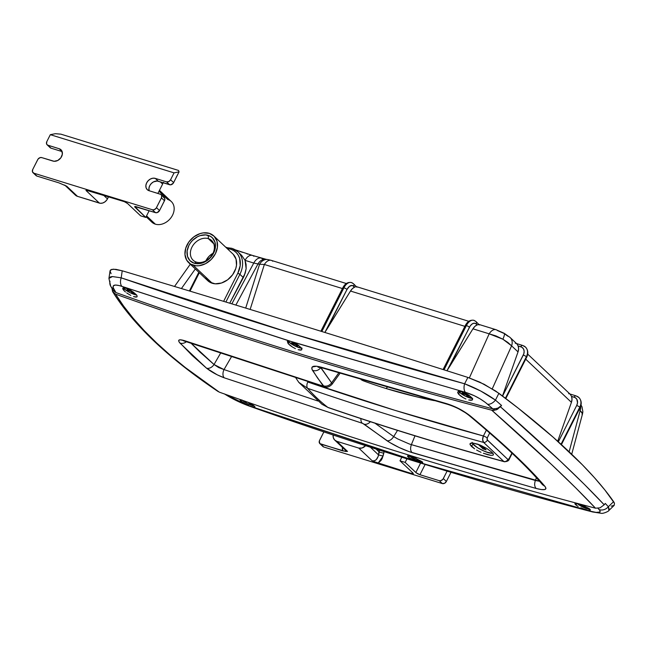 <?xml version="1.0" encoding="UTF-8"?>
<svg xmlns="http://www.w3.org/2000/svg" width="647" height="647" viewBox="0 0 647 647"><rect width="100%" height="100%" fill="white"/><g stroke="black" fill="none" stroke-linecap="round" stroke-linejoin="round"><path stroke-width="0.97" d="M227.137 248.537L230.591 249.184A1.666 0.979 -72.9 0 1 231.836 248.311A1.666 0.979 -72.9 0 1 232.087 248.456A23.341 18.14 133.4 0 1 237.861 251.788A23.341 18.14 133.4 0 1 239.883 274.328L225.884 302.036L239.883 274.328L243.345 277.595L244.396 275.396L246.143 268.667L246.086 264.332L245.051 260.361L253.77 263.054L231.836 303.847L253.77 263.054L259.568 264.283L245.698 308.077L259.568 264.283A10.004 8.096 -81.7 0 1 267.704 259.536L266.071 259.301A10.004 8.096 98.3 0 0 257.935 264.041L235.864 305.077L257.935 264.041A10.004 8.096 -81.7 0 1 265.949 259.285M504.846 334.006L507.677 336.108A10.004 7.772 133.4 0 1 510.151 337.532A10.004 7.772 133.4 0 1 511.599 345.838L492.27 388.823L511.599 345.838L507.927 342.498L502.889 339.214L495.958 335.914L472.949 328.822A10.004 5.88 107.1 0 1 477.162 324.883L479.16 324.559L477.162 324.883L476.192 323.961A2.499 1.941 -46.6 0 0 475.998 321.567A2.499 1.941 133.4 0 1 476.192 323.961A7.505 4.408 -72.9 0 0 469.463 327.245A2.499 0.566 -153.2 0 0 466.382 325.57A2.499 0.566 26.8 0 1 469.463 327.245L449.406 366.946L472.949 328.822L474.93 326.355L477.162 324.883L475.456 323.46L473.733 323.265L471.873 324.171L470.175 326.039L446.964 370.78L472.949 328.822L489.172 333.828A10.004 5.88 -72.9 0 1 496.071 329.711A10.004 5.88 -72.9 0 1 497.519 330.577L503.633 333.286A10.004 1.998 119.5 0 1 504.183 333.286A10.004 1.998 119.5 0 1 502.889 339.214L511.599 345.838A10.004 7.772 -46.6 0 0 510.216 337.597M235.209 249.791L252.427 255.411A10.004 5.88 107.1 0 0 245.051 260.361L246.143 268.667L245.213 273.155L229.725 303.208L243.345 277.595L239.883 274.328A23.341 18.14 -46.6 0 0 238.072 251.982A23.341 18.14 -46.6 0 0 232.087 248.456A1.666 0.979 107.1 0 0 231.836 248.311A1.666 0.979 107.1 0 0 230.591 249.184L233.68 250.559L236.284 252.597L238.298 255.233L239.657 258.363L240.199 265.602L237.829 273.204L223.619 301.34L237.829 273.204L239.883 274.328L237.829 273.204A21.674 16.846 133.4 0 0 230.591 249.184M582.057 414.412L582.381 412.899L579.114 409.608L580.157 410.586L569.134 451.8L580.157 410.586A10.004 7.772 -46.6 0 0 580.666 406.284A10.004 7.772 133.4 0 1 580.157 410.586L582.535 413.781L582.866 411.751L582.017 406.866L581.014 405.006M351.361 282.529A10.004 5.88 107.1 0 0 343.921 287.794A2.499 0.566 -153.2 0 0 342.837 287.745A2.499 0.566 26.8 0 1 343.921 287.794A10.004 5.88 -72.9 0 1 351.361 282.529A10.004 5.88 -72.9 0 1 352.898 283.41A2.499 1.941 133.4 0 1 353.513 283.774A2.499 1.941 133.4 0 1 353.731 286.184A7.505 4.408 -72.9 0 0 347.002 289.468A2.499 0.566 -153.2 0 0 343.921 287.794L321.834 331.523L343.921 287.794A2.499 0.566 26.8 0 1 347.002 289.468L324.859 332.461L350.488 291.045L464.886 326.339L350.488 291.045L352.469 288.578L354.702 287.106L352.162 285.44L349.412 286.386L347.002 289.468L326.945 329.169L350.488 291.045A10.004 5.88 107.1 0 1 354.702 287.106L355.696 286.734L354.702 287.106L353.731 286.184A2.499 1.941 -46.6 0 0 353.537 283.79M443.769 368.701L443.244 369.599M267.704 259.536L271.271 260.369A10.004 5.88 107.1 0 0 264.372 264.477L250.138 309.436L264.372 264.477L342.425 288.554L264.372 264.477L259.568 264.283L264.372 264.477A10.004 5.88 -72.9 0 1 271.206 260.345A10.004 5.88 -72.9 0 1 272.719 261.226M511.599 345.838L518.029 351.911L502.484 396.013L518.029 351.911L518.611 348.798L518.126 345.935L521.854 347.229L523.455 348.854L524.143 351.143L523.819 353.763L502.573 396.077L523.286 355.074A2.499 0.566 26.8 0 1 526.367 356.748L505.412 398.237L526.367 356.748A2.499 0.566 26.8 0 1 526.666 357.281A2.499 0.566 -153.2 0 0 526.367 356.748A2.499 0.566 -153.2 0 0 523.286 355.074A7.505 5.831 133.4 0 0 520.786 346.76A2.499 1.472 -72.9 0 1 522.663 345.449A2.499 1.472 107.1 0 0 520.786 346.76L518.126 345.935L516.888 343.905L518.126 345.935A10.004 7.772 -46.6 0 1 518.029 351.911L511.599 345.838M247.623 254.101L246.822 253.802M242.892 252.411L239.997 251.521M525.712 359.166L571.43 402.345L557.714 441.262L571.43 402.345A10.004 7.772 -46.6 0 0 571.527 396.376L572.013 399.239L571.43 402.345L525.712 359.166M181.419 288.554L195.313 268.942L181.419 288.554M495.998 329.695A10.004 5.88 107.1 0 0 489.172 333.828L469.358 377.913L489.172 333.828L502.889 339.214A10.004 1.998 -60.5 0 0 504.183 333.286L510.151 337.532L516.888 343.905M253.875 256.269A10.004 5.88 -72.9 0 0 252.338 255.387A10.004 5.88 -72.9 0 0 245.051 260.361L241.663 255.379L237.861 251.788L231.852 248.311L226.094 247.55M190.024 291.15L199.333 272.735L190.024 291.15M320.872 331.224L342.837 287.745A2.499 0.566 26.8 0 0 343.136 288.279L323.079 327.972M345.547 285.198L343.84 287.066M443.066 369.542L465.298 325.522A2.499 0.566 26.8 0 1 466.382 325.57L444.02 369.841L466.382 325.57A10.004 5.88 -72.9 0 1 473.822 320.305A10.004 5.88 107.1 0 0 466.382 325.57A2.499 0.566 -153.2 0 0 465.298 325.522A2.499 0.566 26.8 0 0 465.597 326.056L445.54 365.757M468.007 322.974L466.301 324.843M576.687 405.507L577.512 402.879L576.857 399.288L575.256 397.67L571.527 396.376L570.29 394.338L571.527 396.376L574.188 397.193A7.505 5.831 133.4 0 1 576.687 405.507L558.345 441.828L576.687 405.507A2.499 0.566 26.8 0 1 579.769 407.189A2.499 0.566 -153.2 0 0 576.687 405.507M245.051 260.361L253.77 263.054A10.004 5.88 -72.9 0 1 261.145 258.104A10.004 5.88 -72.9 0 1 262.593 258.962M261.065 258.08A10.004 5.88 107.1 0 0 253.77 263.054L259.568 264.283A10.004 8.096 98.3 0 1 267.591 259.52M527.693 354.103L570.29 394.338M356.327 286.629L355.696 286.734L356.327 286.629M561.038 444.271L579.769 407.189L561.038 444.271M569.376 393.821L576.065 395.883A2.499 1.472 -72.9 0 1 576.428 396.101A2.499 1.472 107.1 0 0 576.048 395.875A2.499 1.472 107.1 0 0 574.188 397.193A2.499 1.472 -72.9 0 1 576.065 395.883L578.903 397.525C581.524 400.436 581.912 403.833 580.068 407.715A2.499 0.566 -153.2 0 0 579.769 407.189A10.004 7.772 -46.6 0 0 578.992 397.614A10.004 7.772 133.4 0 1 579.769 407.189A2.499 0.566 26.8 0 1 580.068 407.723L561.426 444.626M576.428 396.101A10.004 7.772 133.4 0 1 578.992 397.614M569.109 393.756L568.656 393.7M523.027 345.66A2.499 1.472 107.1 0 0 522.647 345.441A2.499 1.472 -72.9 0 1 523.027 345.66A10.004 7.772 133.4 0 1 525.59 347.172A10.004 7.772 133.4 0 1 526.367 356.748A10.004 7.772 -46.6 0 0 525.59 347.172M515.708 343.314L515.255 343.266M473.822 320.305A10.004 5.88 -72.9 0 1 475.359 321.195A2.499 1.941 133.4 0 1 475.974 321.551L473.911 320.338C470.304 319.691 467.433 321.422 465.298 325.522M475.974 321.551L479.362 324.972M342.837 287.745C344.972 283.645 347.843 281.914 351.45 282.553L353.513 283.774L356.893 287.195M363.76 380.978A673.786 523.625 -46.6 0 0 386.267 388.572A3.332 1.957 -72.9 0 1 387.27 387.262A3.332 1.957 107.1 0 0 386.267 388.572L417.42 397.007L434.307 400.647A673.786 523.625 -46.6 0 1 386.267 388.572A673.786 523.625 -46.6 0 1 363.76 380.978A3.332 1.99 -69.9 0 1 364.083 380.468A3.332 1.99 110.1 0 0 363.76 380.978L360.969 379.546A20.154 15.665 -46.6 0 0 363.76 380.978M471.558 446.527L472.795 444.077L471.558 446.527L474.599 448.848L470.078 444.578L471.558 446.527M476.572 450.037L478.748 451.194L476.572 450.037M481.036 452.277L478.748 451.194L481.036 452.277M487.684 454.712L483.341 453.24L491.105 455.391L487.684 454.712M493.079 455.164L491.105 455.391L493.079 455.164L493.321 454.032L493.418 454.712M491.817 452.14L493.321 454.032L491.817 452.14L486.859 448.5L477.955 444.206L472.431 442.928L470.005 443.834L470.078 444.578L470.393 443.3L472.431 442.928L480.179 445.071L486.859 448.5L491.817 452.14M509.27 459.111A3.332 0.752 -153.2 0 0 509.108 458.642L507.863 459.459A3.332 2.92 133.8 0 1 503.778 461.448C444.222 445.209 385.563 427.182 327.803 407.359A333.488 199.883 111 0 1 307.665 388.337A5.006 2.968 -71.1 0 1 307.818 382.013C365.45 401.787 423.979 419.782 483.406 435.989L394.937 410.344L307.818 382.013A5.006 2.968 108.9 0 0 307.665 388.337L298.801 382.377L307.665 388.337C365.418 408.16 424.076 426.187 483.641 442.427L482.638 439.572L483.406 435.989C482.314 438.617 482.387 440.769 483.641 442.427A3.332 2.176 -46.9 0 0 487.417 440.146A3.332 2.176 133.1 0 1 483.641 442.427L503.778 461.448C444.222 445.209 385.563 427.182 327.803 407.359A333.488 199.883 -69 0 1 307.665 388.337C365.418 408.16 424.076 426.187 483.641 442.427L503.778 461.448A3.332 2.92 -46.2 0 0 507.863 459.459L487.417 440.146L487.199 437.954A3.332 0.752 -153.2 0 0 483.406 435.989L486.374 430.118L483.406 435.989A3.332 0.752 26.8 0 1 487.199 437.954L489.698 433.005L487.078 438.237L487.126 439.734L507.863 459.459L508.954 458.909L511.914 453.086L509.108 458.642A3.332 0.752 26.8 0 1 509.27 459.103L512.181 453.337M504.725 461.796L504.353 461.74C444.764 445.508 386.089 427.473 328.32 407.642A5.006 2.968 -71.1 0 1 327.803 407.359L321.963 404.254L298.817 382.393L295.808 377.864M470.005 443.834L470.393 443.3M327.803 407.359L321.996 404.286M492.747 453.126A11.759 2.645 26.8 0 1 483.924 451.048A11.759 2.645 26.8 0 1 473.523 444.699A1.003 0.776 133.4 0 1 473.264 444.546A1.003 0.776 -46.6 0 0 473.523 444.699L478.044 447.991L484.102 451.121L489.658 453.029L492.836 453.078M472.067 442.346L473.523 444.699M481.878 445.832L486.14 449.851L483.042 448.897L478.157 444.279L483.042 448.897L483.269 448.46L485.347 449.107L483.269 448.46L483.042 448.897L486.14 449.851L481.878 445.832M479.29 444.707L483.269 448.46L479.29 444.707M196.445 262.132A13.506 10.498 -46.6 0 0 212.823 253.608A13.506 10.498 -46.6 0 0 208.318 238.638L208.269 235.379A16.005 12.439 133.4 0 1 213.615 253.123A16.005 12.439 133.4 0 1 194.205 263.224L196.445 262.132A13.506 10.498 133.4 0 1 193.105 260.199A13.506 10.498 133.4 0 1 193.194 245.084A13.506 10.498 133.4 0 1 208.318 238.638A13.506 10.498 133.4 0 1 211.658 240.563A13.506 10.498 133.4 0 1 211.569 255.686A13.506 10.498 133.4 0 1 196.445 262.132L194.205 263.224L190 260.701L187.517 256.447L187.112 251.101L188.859 245.488L190.469 242.843L192.491 240.449L197.456 236.762L200.206 235.605L205.722 234.901L210.55 236.398L212.467 237.902L214.958 242.156L215.362 247.502L213.615 253.123L209.976 258.161L207.622 260.215L205.018 261.849L199.478 263.628L194.205 263.224A16.005 12.439 133.4 0 1 188.859 245.488A16.005 12.439 133.4 0 1 208.269 235.379L208.318 238.638L213.769 243.79L208.318 238.638A13.506 10.498 -46.6 0 0 191.941 247.162A13.506 10.498 -46.6 0 0 196.445 262.132M193.178 265.254A18.342 14.25 133.4 0 1 188.641 262.642A18.342 14.25 133.4 0 1 188.754 242.099A18.342 14.25 133.4 0 1 209.296 233.349L203.255 232.888L200.06 233.607L193.922 236.802L188.9 241.897L185.754 248.125L184.969 254.53L186.66 260.134L190.566 264.097L196.098 265.804L199.219 265.715L205.568 263.677L211.254 259.447L215.419 253.681L217.424 247.243L216.963 241.113L214.108 236.236L209.296 233.349A18.342 14.25 133.4 0 1 213.833 235.969A18.342 14.25 133.4 0 1 213.712 256.503A18.342 14.25 133.4 0 1 193.178 265.254L212.248 283.265L193.178 265.254M188.641 262.642L207.711 280.652A18.342 14.25 -46.6 0 0 212.248 283.265A18.342 14.25 -46.6 0 0 232.791 274.514A18.342 14.25 -46.6 0 0 232.904 253.98L213.833 235.969M213.308 253.131L209.118 256.244L205.908 260.781A13.506 10.498 -46.6 0 1 212.968 253.309M233.179 254.255L236.034 259.132L236.495 265.254L235.791 268.497L232.645 274.716L227.623 279.819L221.484 283.014L215.168 283.815L209.636 282.108L205.73 278.153M578.119 506.391L576.056 505.072L576.922 503.358L576.056 505.072L578.119 506.391M580.852 507.766L583.869 509.003L580.852 507.766M586.692 509.909L583.869 509.003L586.692 509.909M590.145 510.248L588.899 510.346L590.339 509.998L589.182 508.574L590.242 509.626M243.175 402.563L241.129 401.205L241.703 400.072L241.129 401.205L245.876 404.043L243.175 402.563M248.812 405.426L245.876 404.043L248.812 405.426M253.656 407.133L251.554 406.518L253.656 407.133M254.829 406.615L254.813 407.181M422.03 463.09L417.606 461.958L410.376 458.561L408.669 457.437L409.43 455.941L408.669 457.437L417.606 461.958L247.979 405.475L236.22 400.428L225.318 394.298A8.338 5.257 123.3 0 1 224.711 394.063A8.338 5.257 -56.7 0 0 225.318 394.298L247.979 405.475A8.338 4.844 109.7 0 0 248.78 405.904A8.338 4.844 -70.3 0 1 247.979 405.475L422.03 463.09M422.548 462.314L421.561 461.416L422.709 462.896M460.438 395.818L458.569 394.112L459.467 392.333L458.569 394.112L463.017 397.533L460.438 395.818M465.921 398.989L463.017 397.533L465.921 398.989M470.951 400.323L468.711 399.967L472.302 400L470.951 400.323M472.569 399.603L471.695 397.614L472.561 399.053L472.302 400M124.467 291.093L123.65 290.244L124.305 288.942L123.65 290.244L125.494 291.991L124.467 291.093M126.699 292.905L128.017 293.795L126.699 292.905M130.84 295.404L128.017 293.795L130.84 295.404M135.692 297.11L133.533 296.569L136.97 296.941L135.692 297.11M137.18 296.091L136.299 294.692L137.18 296.091L136.97 296.941M289.993 345.328L288.141 343.597L288.894 342.093L288.141 343.597L292.541 347.091L289.993 345.328M295.404 348.628L292.541 347.091L295.404 348.628M300.345 350.148L298.146 349.703L301.656 349.898L300.345 350.148M301.858 348.879L301.656 349.898M332.121 383.93L331.571 382.854A6.672 5.613 140.6 0 1 323.549 385.814L322.91 386.065A6.672 3.922 107.3 0 0 323.993 386.728A6.672 3.922 -72.7 0 1 322.91 386.065L185.115 340.848A6.672 3.971 109.1 0 0 186.134 341.487A6.672 3.971 -70.9 0 1 185.115 340.848C178.96 338.939 177.229 339.675 179.939 343.064A6.672 5.475 -42.4 0 0 186.522 341.616A6.672 5.475 137.6 0 1 179.939 343.064L206.53 368.183A6.672 4.853 -50.2 0 0 214.02 364.512L224.016 369.583L218.557 367.504L214.02 364.512L220.546 353.23L214.02 364.512A6.672 4.853 129.8 0 1 206.53 368.183C211.545 372.082 217.465 375.292 224.274 377.832A6.672 3.947 -70.8 0 1 224.016 369.583L317.847 401.003L224.016 369.583L231.391 356.869L224.016 369.583A6.672 3.947 109.2 0 0 224.274 377.832L362.263 423.235A6.672 3.922 -72.7 0 1 360.921 418.609A6.672 3.922 107.3 0 0 362.263 423.235L364.229 424.23A6.672 4.666 -52.1 0 0 370.375 421.707A6.672 4.666 127.9 0 1 364.229 424.23L387.052 440.785C389.486 441.036 391.702 439.637 393.683 436.579L397.606 438.884L393.683 436.579L397.509 430.401L393.683 436.579C391.702 439.637 389.486 441.036 387.052 440.785C394.719 445.759 403.065 449.697 412.074 452.609L536.185 488.477C544.572 490.596 547.508 489.908 544.992 486.423C529.416 467.959 504.684 444.602 470.798 416.344C463.535 410.594 455.359 406.324 446.26 403.542L321.842 367.383C313.496 365.102 310.374 366.089 312.477 370.343L323.322 386.162L185.115 340.848L180.101 339.78L178.685 340.387L179.073 341.972L192.199 355.502L206.53 368.183L217.198 374.807L224.274 377.832L362.773 423.421L389.648 442.451L399.062 447.473L409.05 451.614L536.185 488.477L541.321 489.561L544.701 489.561L545.971 488.477L544.992 486.423L523.674 463.656L494.373 436.499L468.331 414.428L455.892 407.181L446.26 403.542L316.707 366.242L312.218 366.962L311.838 368.96L317.531 377.994L323.549 385.814A6.672 5.613 -39.4 0 0 331.571 382.854L338.761 372.915L331.571 382.854L320.88 367.561M393.683 436.579L374.977 423.203L393.683 436.579M604.403 504.409L605.301 503.439L604.193 504.797L605.301 503.439L608.334 506.73L613.623 501.66A500.228 112.529 -153.2 0 0 498.894 393.303L495.456 400.113L501.546 405.451L500.446 406.801L560.52 461.311L584.548 484.554L604.193 504.797L600.052 507.838L595.491 508.194C467.498 474.655 342.101 435.973 219.309 392.147L185.365 367.569L170.282 355.203L156.525 342.845L144.144 330.52L133.177 318.275L123.634 306.136L115.562 294.15C238.355 337.985 363.743 376.667 491.736 410.198L551.851 464.805L575.87 488.032L595.491 508.194C531.51 491.429 468.169 473.378 405.451 454.032C342.74 434.687 280.693 414.056 219.309 392.147L217.529 391.095L219.309 392.147C170.201 359.077 135.611 326.411 115.562 294.15L112.538 291.457L111.988 288.206M411.379 444.651L535.36 480.478L536.428 477.769L535.36 480.478L539.549 481.271L411.379 444.651L414.986 435.835L411.379 444.651L409.252 443.963L411.379 444.651C410.166 448.225 410.4 450.878 412.074 452.609C410.4 450.878 410.166 448.225 411.379 444.651M611.18 506.156L614.157 505.388L614.464 503.212L604.864 489.973L594.415 477.648L582.316 464.732L553.339 437.372L518.417 408.322L495.691 391.031L479.928 382.199L467.894 377.427A8337.129 1875.443 -153.2 0 0 122.226 270.794L121.191 277.838L290.438 333.043L464.619 383.784L467.894 377.427A8337.129 1875.443 -153.2 0 0 122.226 270.794L115.918 269.346L111.705 269.37L110.047 270.867L111.082 273.665M598.006 508.348L599.955 510.637L599.963 512.036L596.178 512.4L591.504 511.445L420.582 462.872L591.504 511.445A8.338 4.95 104.6 0 0 592.587 511.963A8.338 4.95 -75.4 0 1 591.504 511.445C599.154 513.306 601.718 512.699 599.203 509.642A8.338 7.538 -42.6 0 0 608.334 506.73L609.369 509.569L608.9 510.483L608.334 506.73A8.338 7.538 137.4 0 1 599.203 509.642L598.006 508.348M421.561 461.416L412.382 456.782L408.888 455.812L407.497 456.062L408.669 457.437L407.602 456.41L407.683 455.844L408.888 455.812L413.821 457.332L421.561 461.416M589.182 508.574L581.378 504.628L576.348 503.285L574.9 503.649L576.056 505.072L574.997 504.021L575.102 503.39L576.348 503.285L581.378 504.628L589.182 508.574M254.983 406.995L252.864 405.006L247.591 402.086M240.555 399.611L240.053 400.194L241.129 401.205L240.053 400.194L240.409 399.611M301.898 349L298.526 345.344L292.622 342.02L465.371 392.325A8.338 4.723 -74.6 0 1 464.619 383.784C346.849 351.442 232.37 316.124 121.191 277.838L112.408 276.56L110.588 276.835L108.939 278.42L110.686 286.2L113.46 290.77L115.934 292.573C177.432 314.531 239.6 335.203 302.432 354.588C365.272 373.974 428.743 392.058 492.852 408.847L497.414 408.492L501.546 405.451L495.456 400.113C486.051 393.425 475.771 387.982 464.619 383.784L480.697 391.006L495.456 400.113L498.894 393.303L484.102 384.245L467.894 377.427L464.619 383.784A8.338 4.723 105.4 0 0 465.371 392.325L474.186 395.665L480.155 398.884L485.428 402.466L492.852 408.847C364.601 375.26 238.961 336.497 115.934 292.573L113.16 287.624L113.395 285.739L115.554 285.036L119.42 285.602L289.646 341.098L287.325 341.462L288.141 343.597L287.325 341.462L288.125 341.034L291.045 341.446L465.371 392.325C473.733 394.856 481.15 398.835 487.636 404.27L492.852 408.847L493.928 409.033L498.554 407.958L501.546 405.451L497.438 409.316L493.952 410.392L491.736 410.198C427.764 393.441 364.415 375.389 301.696 356.036C238.986 336.691 176.938 316.06 115.562 294.15L112.538 291.457L111.971 288.376M471.695 397.614L468.614 395.034L464.36 392.721L460.365 391.475L458.529 391.467L457.704 392.122L458.569 394.112L457.712 392.672L457.979 391.71L461.57 391.734L464.36 392.721L471.695 397.614M136.299 294.692L133.266 292.032L127.734 288.861L124.273 287.81L122.744 288.336L123.65 290.244L122.768 288.837L122.987 287.98L126.432 288.344L129.125 289.516L136.299 294.692M224.372 393.869C231.772 398.609 239.9 402.612 248.747 405.895C362.482 446.519 477.082 481.869 592.547 511.955L601.168 513.297C602.955 513.88 608.956 511.267 608.932 510.459L614.197 505.347L614.464 503.212L613.623 501.66L608.334 506.73L605.301 503.439M108.939 278.388L112.441 276.56L121.191 277.838A8.338 5.071 109 0 0 121.846 286.346A8.338 5.071 -71 0 1 121.191 277.838L122.226 270.794L113.516 269.168L110.54 269.936L110.047 270.867L108.939 278.396M495.456 400.113A8.338 5.047 131.2 0 1 487.636 404.27A8.338 5.047 -48.8 0 0 495.456 400.113M112.918 289.88L115.934 292.573L113.759 288.934A8.338 7.327 149.9 0 1 110.677 286.184A8.338 7.327 -30.1 0 0 113.759 288.934C111.737 284.882 114.438 284.017 121.846 286.346L291.813 341.705L297.442 344.584L301.033 347.576M110.677 286.184A8.338 7.327 149.9 0 1 109.998 281.202M248.78 405.904A8.338 4.844 109.7 0 0 250.235 406.025M595.491 508.194L600.052 507.838L604.193 504.797C580.529 479.459 545.947 446.794 500.446 406.801L496.289 409.85L491.736 410.198C537.293 450.32 571.875 482.986 595.491 508.194M218.088 391.532C168.762 358.406 133.67 325.215 112.813 291.959L112.538 291.457M500.268 406.72L500.875 406.211M200.004 352.114L191.011 343.169L214.02 364.512L200.004 352.114M122.768 288.837L122.987 287.98M457.704 392.122L457.979 391.71M407.602 456.41L407.683 455.844M247.938 402.256L253.786 405.653M574.997 504.021L575.102 503.39M397.606 438.884L409.252 443.963L397.606 438.884M536.185 488.477C534.495 486.738 534.22 484.069 535.36 480.478C534.22 484.069 534.495 486.738 536.185 488.477M542.485 484.692L544.992 486.423L542.493 484.7M469.407 415.722L470.798 416.344M446.26 403.542L447.481 404.302L446.26 403.542M321.842 367.383L323.015 368.135M312.477 370.343C315.704 371.354 318.47 370.472 320.766 367.714C318.47 370.472 315.704 371.354 312.477 370.343M331.571 382.854L320.766 367.714M136.743 295.016L130.346 292.816L124.305 288.942A8.338 1.876 26.8 0 1 123.391 287.826M136.549 294.992A8.338 1.876 26.8 0 1 124.305 288.942L123.342 287.713M132.053 292.565L133.347 292.962L132.061 291.724L133.047 291.878L132.061 291.668L133.347 292.962L130.872 291.449L132.053 292.565M131.697 290.972L130.443 290.228L131.697 290.972M128.502 289.209L129.424 290.204L127.087 289.557L127.847 290.277L130.872 291.449L131.212 290.778L130.872 291.449L127.847 290.277L128.057 289.856L127.847 290.277L127.087 289.557L129.449 290.188L128.502 289.209M130.241 290.107L129.845 290.891L130.241 290.107M302.092 348.183L296.399 346.655L288.894 342.093A8.338 1.876 26.8 0 1 288.02 341.05M301.502 348.191A8.338 1.876 26.8 0 1 288.894 342.093L287.931 340.872M296.641 345.724L297.935 346.121L296.666 344.811L298.453 345.288L297.013 344.843L297.216 344.439L296.649 344.827L297.935 346.121L295.461 344.608L296.641 345.724M297.167 344.406L294.498 342.878L297.167 344.406M292.8 342.093L294.013 343.363L291.676 342.708L292.436 343.428L295.461 344.608L295.8 343.937L295.461 344.608L292.436 343.428L292.646 343.007L292.436 343.428L291.676 342.708L294.037 343.339L292.8 342.093M294.167 342.708L293.932 343.161L294.167 342.708M294.854 343.217L294.434 344.05L294.854 343.217M472.666 398.423L465.5 396.215L459.467 392.333A8.338 1.876 26.8 0 1 458.674 391.435M472.294 398.439A8.338 1.876 26.8 0 1 459.467 392.333L458.497 391.103M467.215 395.964L468.501 396.36L467.239 395.042L469.544 395.689L467.587 395.082L467.797 394.662L467.223 395.066L468.501 396.36L466.034 394.848L467.215 395.964M464.918 392.972L468.274 394.807L464.918 392.972L464.603 393.578L462.241 392.947L463.009 393.667L466.034 394.848L466.374 394.177L466.034 394.848L463.009 393.667L463.22 393.247L463.009 393.667L462.241 392.947L464.586 393.602L463.357 392.317L464.603 393.578M464.756 392.899L464.506 393.4L464.756 392.899M465.428 393.449L465.007 394.282L465.428 393.449M254.231 405.976L247.825 403.777L241.792 399.903M249.54 403.526L250.826 403.922L248.464 402.507L249.54 403.526M254.182 405.976A8.338 1.876 26.8 0 1 242.156 400.226M422.297 462.039A8.338 1.876 26.8 0 1 409.43 455.941A8.338 1.876 26.8 0 1 409.397 455.9L416.935 460.494L422.628 462.031M417.178 459.564L418.472 459.96L415.997 458.448L417.178 459.564M412.503 456.831L416.07 458.311L412.503 456.831M590.153 509.383L584.451 507.855L576.954 503.293M584.702 506.027L585.988 507.321L584.694 506.924L583.651 505.542L579.979 504.142L584.694 506.924L585.988 507.321L584.726 506.003M590.072 509.391A8.338 1.876 26.8 0 1 583.731 507.523A8.338 1.876 26.8 0 1 577.043 503.382M584.92 506.488L584.694 506.924L584.92 506.488M175.903 178.087L173.299 183.182L170.687 184.824L157.181 181.047L153.525 181.864L151.325 183.497L149.716 185.729L148.947 188.22L149.174 190.744A7.085 5.508 -46.6 0 1 151.252 183.578A7.085 5.508 -46.6 0 1 158.313 181.257L155.256 178.378L158.313 181.257L169.587 184.735A3.332 2.588 -46.6 0 0 173.631 182.632L170.582 179.753L174.059 172.862L179.065 171.876L173.631 182.632L170.582 179.753L168.794 181.564L166.538 181.856L169.587 184.735L166.538 181.856L155.256 178.378L166.538 181.856A3.332 2.588 133.4 0 0 170.582 179.753L174.059 172.862L50.312 134.681L46.835 141.572L50.312 134.681L174.059 172.862L179.065 171.876L178.507 170.436L60.883 134.155L55.319 133.703L50.312 134.681L55.319 133.703L60.883 134.155L178.507 170.436L179.065 171.876L176.089 177.569M163.368 197.06L164.759 198.475L164.71 200.182L159.534 210.55L157.164 212.604L155.49 212.653L134.778 206.547L145.777 217.424L140.625 215.831L127.394 203.36L124.087 201.532L86.617 190.355L85.938 190.412L99.371 203.101L77.462 196.34L66.778 186.255L58.942 182.866L36.895 176.065L35.706 175.135M47.118 144.791A3.332 2.588 133.4 0 1 46.835 141.572L46.552 143.86L47.466 145.057L59.225 148.745L47.943 145.268L50.992 148.155L47.943 145.268A3.332 2.588 133.4 0 1 47.118 144.791L50.167 147.678A3.332 2.588 -46.6 0 0 50.992 148.155L62.136 151.584L50.992 148.155L49.811 147.217M59.225 148.745L62.088 151.455L59.225 148.745A7.085 5.508 133.4 0 1 60.98 149.756A7.085 5.508 133.4 0 1 60.931 157.69A7.085 5.508 133.4 0 1 52.997 161.079L41.715 157.593L54.122 161.289L57.785 160.464L60.875 157.771L62.363 154.115L61.74 150.727L59.225 148.745M37.672 159.704L32.73 169.49L38.011 159.146L40.041 157.642L41.715 157.593A3.332 2.588 133.4 0 0 37.672 159.704M65.703 185.738L58.942 182.866L36.895 176.065L33.846 173.186L152.441 209.774L155.49 212.653L136.153 206.684A3.332 0.752 26.8 0 0 134.705 206.628A3.332 0.752 26.8 0 0 135.102 207.331L135.506 206.522L135.102 207.331L145.777 217.424L140.625 215.831L127.758 203.676L124.661 201.767L87.45 190.404M161.135 194.658A3.332 2.588 133.4 0 1 161.426 197.877L164.475 200.756A3.332 2.588 -46.6 0 0 164.192 197.537L161.135 194.658A3.332 2.588 133.4 0 0 160.31 194.181L149.036 190.703L160.788 194.391L161.71 195.596L161.426 197.877L164.475 200.756L159.534 210.55L156.477 207.663L161.426 197.877L156.145 208.213L154.115 209.725L152.441 209.774L33.846 173.186L32.447 171.77L32.73 169.49A3.332 2.588 133.4 0 0 33.021 172.709A3.332 2.588 133.4 0 0 33.846 173.186L36.895 176.065A3.332 2.588 -46.6 0 1 36.07 175.588L33.021 172.709M149.036 190.703A7.085 5.508 133.4 0 1 147.281 189.692A7.085 5.508 133.4 0 1 147.322 181.758A7.085 5.508 133.4 0 1 155.256 178.378L152.927 178.2L150.476 178.984L148.276 180.618L146.667 182.85L145.89 185.333L146.068 187.703L147.176 189.587L149.036 190.703M89.585 190.59L85.938 190.412L99.371 203.101A6.672 5.184 -46.6 0 0 107.459 198.896L103.512 195.159L107.459 198.896L108.559 196.72L106.787 199.996L104.96 201.848L102.736 203.012L100.439 203.304L77.462 196.34L66.778 186.255A8.338 6.478 133.4 0 1 65.331 185.56A8.338 6.478 133.4 0 0 66.778 186.255L65.776 185.778M162.632 184.063L160.302 181.872L162.632 184.063L157.892 193.437L162.632 184.063M163.618 182.357L163.093 183.206L163.618 182.357M149.174 210.704L145.777 217.424L149.174 210.704M64.716 185.066L75.4 195.151A8.338 6.478 -46.6 0 0 77.462 196.34L75.27 195.03M88.882 190.671L86.617 190.355M159.534 210.55L156.477 207.663A3.332 2.588 133.4 0 1 152.441 209.774L155.49 212.653A3.332 2.588 -46.6 0 0 159.534 210.55M342.4 446.964L342.732 450.902L319.812 443.575L319.335 440.987L323.864 431.913L319.569 440.405A3.332 2.588 133.4 0 0 319.861 443.624A3.332 2.588 133.4 0 0 320.686 444.101L345.555 451.452L347.52 451.412L336.836 441.319L358.753 448.08L372.187 460.777L373.699 461.505L412.39 473.83L413.263 473.814L412.867 472.957L400 460.81L405.159 462.403L416.191 472.779L419.943 474.72L425.128 464.457L419.943 474.72L439.281 480.689L419.943 474.72A3.332 0.752 26.8 0 1 415.843 472.488L405.159 462.403L406.963 458.828L405.159 462.403L400 460.81L412.867 472.957L413.296 473.491L412.786 473.887L378.05 463.252L381.148 460.324L382.288 458.311L384.124 451.63L383.081 456.07L378.05 463.252L372.187 460.777L374.257 460.818L376.19 459.726L378.228 456.361L379.288 449.738L379.304 452.083L376.101 449.067L379.304 452.083L383.825 453.215L379.304 452.083L378.56 454.946L370.391 447.231L378.56 454.946L383.081 456.07L378.56 454.946C377.5 459.321 375.381 461.262 372.187 460.777L358.753 448.08L362.11 447.991L365.604 445.678A6.672 5.184 133.4 0 1 358.753 448.08L336.836 441.319A8.338 6.478 133.4 0 1 334.774 440.13A8.338 6.478 133.4 0 1 333.14 435.019M319.861 443.624L322.91 446.511A3.332 2.588 -46.6 0 0 323.735 446.988L442.33 483.568L439.281 480.689A3.332 2.588 133.4 0 0 443.324 478.586L446.373 481.465L444.586 483.285L442.33 483.568A3.332 2.588 -46.6 0 0 446.373 481.465L450.999 472.31L446.373 481.465L443.324 478.586L447.085 471.129L442.985 479.136L440.963 480.64L439.281 480.689L442.33 483.568L323.735 446.988L320.686 444.101L322.554 446.05M412.26 472.383L411.921 473.701L412.26 472.383M401.819 457.219L400 460.81L401.819 457.219M334.774 440.13L345.458 450.223A8.338 6.478 -46.6 0 0 347.52 451.412L336.836 441.319L334.653 440.009L333.351 437.793L333.148 435.01M420.599 463.066L415.843 472.488L420.599 463.066M345.385 450.15A8.338 6.478 -46.6 0 0 347.52 451.412L342.732 450.902A11.67 9.074 133.4 0 1 342.368 447.303M159.016 191.221L167.791 199.511A14.169 11.015 133.4 0 1 172.523 215.216A14.169 11.015 133.4 0 1 155.337 224.161A14.169 11.015 -46.6 0 0 171.212 217.4A14.169 11.015 -46.6 0 0 171.301 201.532L159.453 190.347M146.562 215.872L155.337 224.161L146.562 215.872M146.125 216.745L151.835 222.139A14.169 11.015 -46.6 0 0 155.337 224.161A14.169 11.015 133.4 0 1 149.619 218.759M571.713 454.259L582.526 413.821M174.52 286.475L190.299 264.202M226.919 247.542L225.682 247.162M266.071 259.301L252.427 255.411M271.271 260.369L346.347 283.523M478.958 324.438L496.071 329.711L504.167 333.278M356.497 286.653L469.52 321.527M515.974 343.387L522.663 345.449L525.501 347.091C528.122 350.003 528.51 353.399 526.666 357.281L505.817 398.552M198.831 272.258L189.385 290.956M504.345 461.74C507.272 461.594 508.914 460.721 509.27 459.103M321.963 404.254L328.328 407.642M492.933 453.369L486.059 451.954L481.408 449.883L477.138 447.465L471.889 442.928M340.015 373.295L332.048 384.286C329.274 387.068 326.573 387.877 323.945 386.712L183.384 340.759L184.387 340.605M542.534 484.749L542.526 484.74C527.313 466.697 502.945 443.705 469.439 415.762C463.551 410.918 456.216 407.092 447.433 404.294L322.966 368.119L318.017 367.181L319.206 366.679M129.651 289.783L129.449 290.188M296.908 344.325L296.649 344.827M294.312 342.789L294.037 343.339M467.474 394.565L467.223 395.058"/></g></svg>
